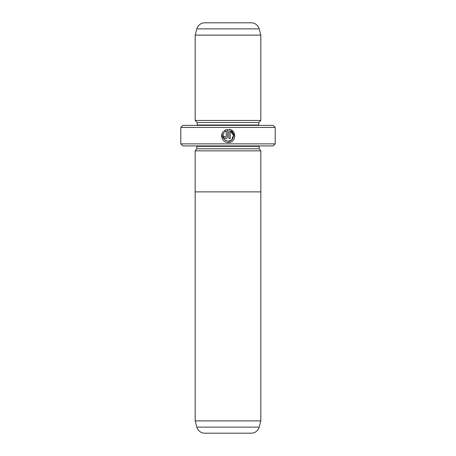 <?xml version="1.0" encoding="UTF-8"?>
<svg xmlns="http://www.w3.org/2000/svg" width="456" height="456" viewBox="0 0 456 456"><rect width="100%" height="100%" fill="white"/><g stroke="black" fill="none" stroke-linecap="round" stroke-linejoin="round"><path stroke-width="0.68" d="M196.838 427.118L259.162 427.118A8.208 8.208 0 0 1 251.233 433.2L204.767 433.2A8.208 8.208 0 0 1 196.838 427.118L195.168 420.888L260.832 420.888L260.832 191.885M195.168 420.888L195.168 191.885M259.162 427.118L260.832 420.888M195.145 191.885L260.855 191.885L260.855 150.845L195.145 150.845L195.145 191.885M231.306 130.097L228.923 129.39C237.017 129.778 236.362 142.973 228.268 142.551C222.927 142.825 219.558 135.757 223.155 131.778L224.095 132.719C222.004 137.262 223.389 140.1 228.268 141.229L225.475 140.431M226.432 142.289L228.268 142.551L230.668 142.095M234.857 136.281L231.329 130.108M224.985 136.76L225.629 137.273L226.284 136.612L226.284 131.06L225.03 131.784L224.09 130.844L227.607 129.39L227.607 136.612C227.487 137.815 226.826 138.476 225.629 138.59C224.426 138.476 223.765 137.815 223.645 136.612L224.968 136.612M195.168 150.845L196.81 148.793L259.19 148.793L260.832 150.845M259.19 148.793L259.19 146.33A2.052 2.052 0 0 1 259.23 145.92M196.81 148.793L196.81 146.33L259.19 146.33M196.77 145.92A2.052 2.052 0 0 1 196.81 146.33M195.168 120.475L260.832 120.475L260.832 35.112L195.168 35.112L195.168 120.475L197.22 122.527L258.78 122.527L260.832 120.475M213.636 22.8L204.767 22.8A8.208 8.208 0 0 0 196.838 28.882L195.168 35.112M204.767 22.8L251.233 22.8A8.208 8.208 0 0 1 259.162 28.882L260.832 35.112M197.22 122.527L197.22 124.99L258.78 124.99L258.78 122.527M197.22 124.99A2.052 2.052 0 0 1 197.18 125.4M258.78 124.99A2.052 2.052 0 0 0 258.82 125.4M275.196 143.868L273.144 145.92L182.856 145.92L180.804 143.868L275.196 143.868L275.196 127.452L180.804 127.452L182.856 125.4L273.144 125.4L275.196 127.452M230.246 131.06L233.483 135.147L231.625 140.026L228.268 141.229C233.854 141.554 235.558 132.867 230.246 131.06L230.246 138.59L228.923 138.59L228.923 129.39M180.804 143.868L180.804 127.452M251.233 22.8L242.364 22.8M225.03 131.784L226.284 131.06M225.737 129.857L224.09 130.844M222.197 133.357L222.294 138.761M259.162 28.882L196.838 28.882"/></g></svg>
